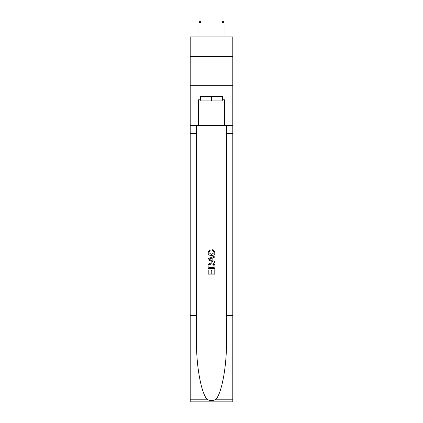 <?xml version="1.0" encoding="UTF-8"?>
<svg xmlns="http://www.w3.org/2000/svg" width="423" height="423" viewBox="0 0 423 423"><rect width="100%" height="100%" fill="white"/><g stroke="black" fill="none" stroke-linecap="round" stroke-linejoin="round"><path stroke-width="0.63" d="M232.798 56.492L232.798 36.923L190.202 36.923L190.202 56.492L232.798 56.492L232.798 85.272L190.202 85.272L190.202 56.492M222.265 96.322L222.265 100.928L200.735 100.928L200.735 96.322M211.5 96.322L211.5 100.928M214.154 269.832L214.154 273.903L211.764 273.903L214.154 273.903L214.154 269.832L214.953 269.832L214.953 274.881L208.042 274.881L208.042 270.011L208.042 274.881M210.966 270.276L210.966 273.903L208.84 273.903L210.966 273.903L210.966 270.276L211.764 270.276L211.764 273.903M208.639 263.915L208.142 264.92L208.639 263.915L211.458 262.836C213.668 262.826 214.831 263.894 214.953 266.03L214.953 268.505L208.042 268.505L208.042 266.141L208.042 268.505M212.737 249.554L212.51 250.527L212.737 249.554L215.037 252.372C214.852 254.493 213.657 255.561 211.447 255.577L211.447 255.577C209.322 255.529 208.158 254.466 207.957 252.394L209.961 249.729L210.173 250.707L208.751 252.441L211.442 254.598L214.244 252.462L212.515 250.527M215.952 399.222L232.798 399.222L232.798 401.85L190.202 401.85L190.202 315.51L196.505 315.51L196.505 341.181C196.198 365.715 201.179 393.12 207.048 399.222C210.014 401.115 212.981 401.115 215.952 399.222C221.821 393.12 226.802 365.715 226.495 341.181L226.495 125.562M208.042 258.702L208.042 259.801L214.953 262.54L208.042 259.801L208.042 258.702L214.953 255.957L208.042 258.702M226.495 315.51L232.798 315.51L232.798 85.272M190.202 315.51L190.202 85.272M196.505 125.562L196.505 315.51M232.798 399.222L232.798 315.51M190.202 125.562L198.551 125.562L198.551 99.775L200.735 99.775M222.265 99.775L222.609 99.775L222.609 96.322L200.391 96.322L200.391 99.775M222.609 99.775L224.449 99.775L224.449 125.562L232.798 125.562M198.551 125.562L224.449 125.562M214.953 255.957L214.953 256.994L212.827 257.776L212.827 260.721L214.953 261.509L214.953 262.54M210.115 259.722L212.029 260.431L212.029 258.072L208.84 259.251L210.115 259.722M212.029 258.072L212.029 260.431M208.042 266.141L208.142 264.92M213.663 264.475L214.154 267.532L213.663 264.475L211.442 263.809L208.983 264.988L208.84 267.532L214.154 267.532L208.84 267.532M208.042 270.011L208.84 270.011L208.84 273.903M201.025 36.923L201.025 22.646L198.953 22.646L198.953 36.923M198.953 22.646L199.413 21.15L200.565 21.15L201.025 22.646M221.975 22.646L222.435 21.15L223.587 21.15L224.047 22.646L221.975 22.646L221.975 36.923M224.047 22.646L224.047 36.923M226.495 133.62L232.798 133.62M196.505 133.62L190.202 133.62M190.202 399.222L207.048 399.222"/></g></svg>
